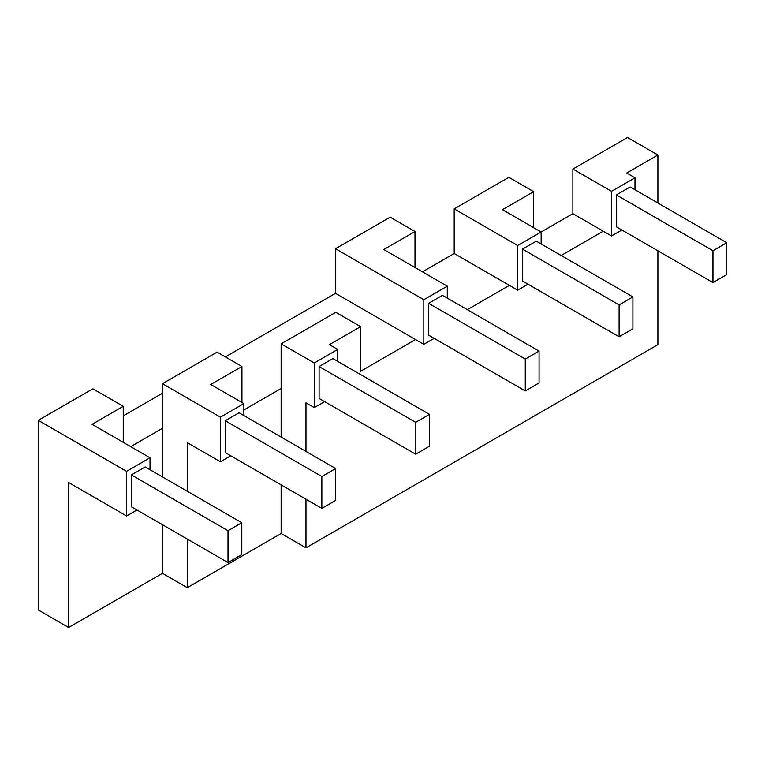 <?xml version="1.0" encoding="UTF-8"?>
<svg xmlns="http://www.w3.org/2000/svg" width="765" height="765" viewBox="0 0 765 765"><rect width="100%" height="100%" fill="white"/><g stroke="black" fill="none" stroke-linecap="round" stroke-linejoin="round"><path stroke-width="1.15" d="M68.611 627.501L68.611 482.495L126.569 515.954L126.569 471.336L38.25 420.348L38.25 609.973L68.611 627.501L162.457 573.329L162.457 524.723M162.457 476.911L162.457 428.314L130.71 446.636M123.261 442.333L123.261 406.32L92.068 424.326L150.036 457.795L126.569 471.336M150.036 469.748L150.036 457.795M38.25 420.348L92.9 388.792L123.261 406.32M145.207 466.956L241.807 522.725L228.008 530.7L131.398 474.922L145.207 466.956M228.008 530.7L228.008 562.562L241.807 554.596L241.807 522.725M228.008 562.562L131.398 506.793L131.398 474.922M136.925 509.978L126.569 515.954M657.89 250.796L657.89 344.652L305.981 547.826L281.137 533.482L187.291 587.663L187.291 539.057M187.291 491.254L187.291 442.658L220.416 461.773L220.416 417.155L162.457 383.695L162.457 428.314M281.137 533.482L281.137 484.886M281.137 437.073L281.137 388.477L243.872 409.983M241.941 402.495L241.941 366.483L210.758 384.489L243.872 403.614L220.416 417.155M187.291 587.663L162.457 573.329M243.872 415.567L243.872 403.614M241.941 366.483L217.107 352.139L162.457 383.695M239.043 412.775L335.644 468.553L321.845 476.519L225.245 420.74L239.043 412.775M321.845 476.519L321.845 508.39L335.644 500.415L335.644 468.553M321.845 508.39L225.245 452.612L225.245 420.74M220.416 461.773L230.762 455.797M434.185 338.359L423.829 344.336L415.548 339.555L360.631 371.264L360.631 326.645L335.787 312.302L281.137 343.858L281.137 388.477M360.631 326.645L329.438 344.652L337.719 349.433L314.252 362.973L281.137 343.858M337.719 361.386L337.719 349.433M332.89 358.594L429.49 414.372L415.691 422.337L319.091 366.559L332.89 358.594M415.691 422.337L415.691 454.209L429.49 446.244L429.49 414.372M415.691 454.209L319.091 398.431L319.091 366.559M305.981 547.826L305.981 499.22M305.981 451.417L305.981 402.82L314.252 407.602L314.252 362.973M314.252 407.602L324.609 401.625M415.003 267.53L415.003 231.518L383.81 249.524L447.296 286.167L423.829 299.717L335.51 248.721L335.51 293.339L415.548 339.555M415.003 231.518L390.16 217.174L335.51 248.721M442.466 295.338L539.067 351.106L525.268 359.072L428.658 303.303L442.466 295.338M525.268 359.072L525.268 390.944L539.067 382.978L539.067 351.106M525.268 390.944L428.658 335.175L428.658 303.303M447.296 298.12L447.296 286.167M423.829 344.336L423.829 299.717M123.261 415.883L162.457 393.258M225.388 356.92L335.51 293.339M541.132 243.939L541.132 231.996L502.49 209.687L533.683 191.671L533.683 227.693M536.303 241.157L632.904 296.925L619.105 304.891L522.505 249.122L536.303 241.157M619.105 304.891L619.105 336.763L632.904 328.797L632.904 296.925M619.105 336.763L522.505 280.994L522.505 249.122M422.452 271.833L454.19 253.502L517.676 290.155L517.676 245.536L454.19 208.883L508.84 177.337L533.683 191.671M454.19 253.502L454.19 208.883M657.89 202.993L657.89 155.027L626.698 173.033L634.979 177.815L611.512 191.355L611.512 235.974L572.88 213.665L517.676 245.536M517.676 290.155L528.022 284.178M509.394 285.374L467.3 309.672M603.241 231.193L561.147 255.5M634.979 189.768L634.979 177.815M630.15 186.976L726.75 242.744L712.951 250.719L616.351 194.941L630.15 186.976M712.951 250.719L712.951 282.581L726.75 274.616L726.75 242.744M712.951 282.581L616.351 226.813L616.351 194.941M611.512 191.355L572.88 169.046L627.529 137.499L657.89 155.027M572.88 213.665L572.88 169.046M611.512 235.974L621.869 229.997"/></g></svg>
